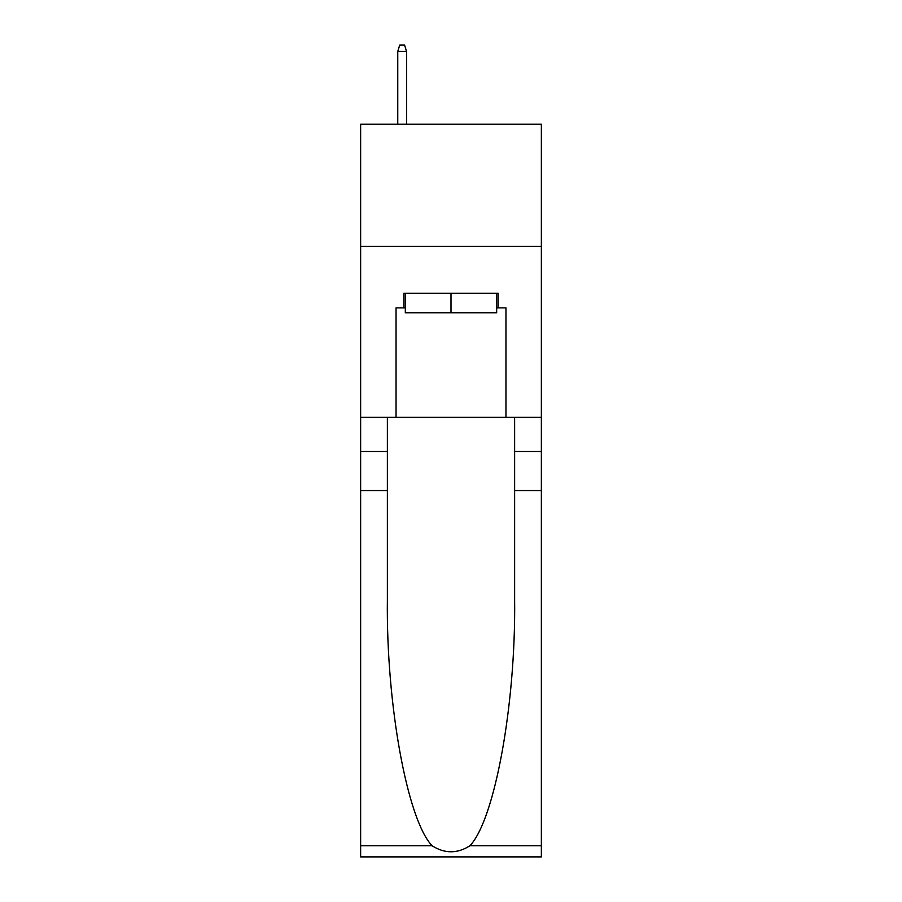 <?xml version="1.0" encoding="UTF-8"?>
<svg xmlns="http://www.w3.org/2000/svg" width="902" height="902" viewBox="0 0 902 902"><rect width="100%" height="100%" fill="white"/><g stroke="black" fill="none" stroke-linecap="round" stroke-linejoin="round"><path stroke-width="1.35" d="M541.358 246.336L541.358 124.228L360.642 124.228L360.642 246.336L541.358 246.336L541.358 417.299L505.954 417.299L505.954 307.886L498.141 307.886L498.141 293.229L403.859 293.229L403.859 307.886L405.325 307.886M496.675 293.229L496.675 312.768L405.325 312.768L405.325 293.229M451 293.229L451 312.768M469.897 845.76L541.358 845.76L541.358 856.9L360.642 856.9L360.642 490.564L387.375 490.564L387.375 599.48C386.079 703.571 407.197 819.873 432.103 845.76C444.686 853.788 457.291 853.788 469.897 845.76C494.803 819.873 515.921 703.571 514.625 599.48L514.625 417.299M514.625 490.564L541.358 490.564L541.358 417.299M360.642 490.564L360.642 246.336M387.375 417.299L387.375 490.564M541.358 845.76L541.358 490.564M360.642 417.299L396.046 417.299L396.046 307.886L403.859 307.886M396.046 417.299L505.954 417.299M496.675 307.886L498.141 307.886M406.554 124.228L406.554 51.448L397.759 51.448L397.759 124.228M397.759 51.448L399.71 45.1L404.592 45.1L406.554 51.448M514.625 451.485L541.358 451.485M387.375 451.485L360.642 451.485M360.642 845.76L432.103 845.76"/></g></svg>
